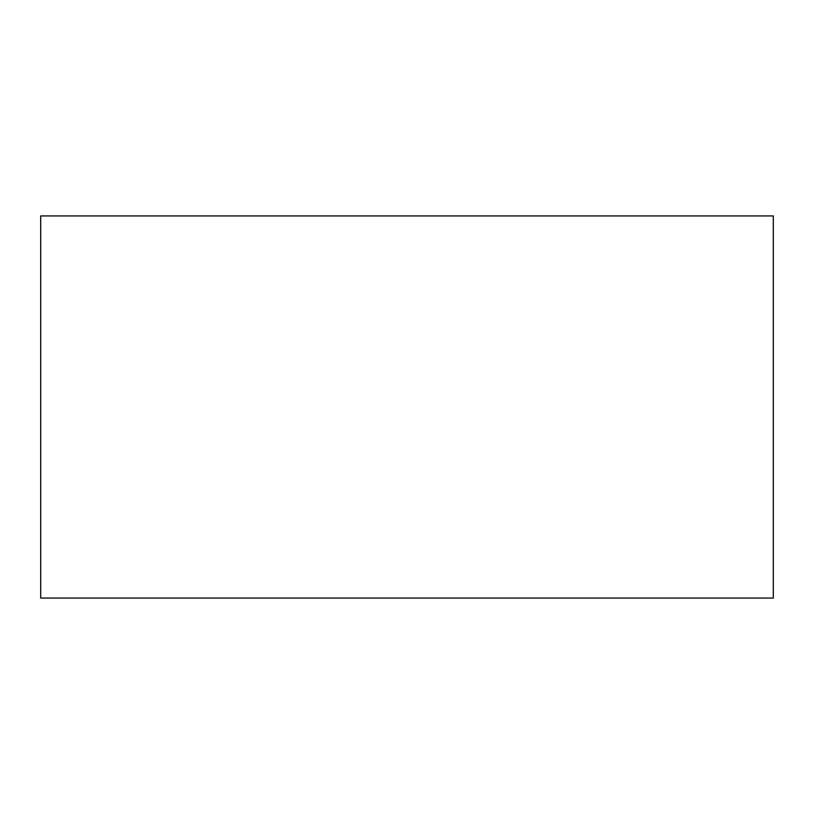 <?xml version="1.0" encoding="UTF-8"?>
<svg xmlns="http://www.w3.org/2000/svg" width="814" height="814" viewBox="0 0 814 814"><rect width="100%" height="100%" fill="white"/><g stroke="black" fill="none" stroke-linecap="round" stroke-linejoin="round"><path stroke-width="1.22" d="M40.7 598.056L773.3 598.056L773.3 215.944L40.7 215.944L40.7 598.056"/></g></svg>
